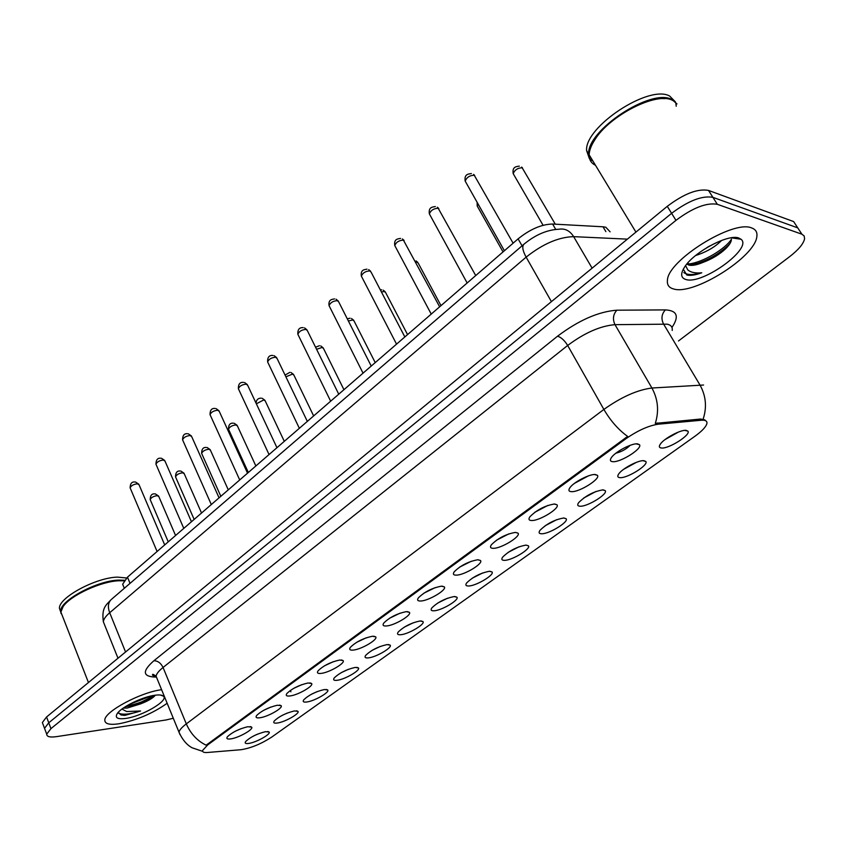 <?xml version="1.0" encoding="UTF-8"?>
<svg xmlns="http://www.w3.org/2000/svg" width="847" height="847" viewBox="0 0 847 847"><rect width="100%" height="100%" fill="white"/><g stroke="black" fill="none" stroke-linecap="round" stroke-linejoin="round"><path stroke-width="1.27" d="M571.534 491.662C568.718 491.535 568.189 490.201 569.936 487.66C573.578 482.25 589.364 474.002 595.197 474.489L597.442 475.315C600.819 478.799 579.486 492.213 571.534 491.662M531.778 520.524C528.846 520.482 528.232 519.222 529.926 516.744C536.903 509.788 545.108 505.532 554.563 503.986L556.998 504.791C560.238 508.105 539.804 520.81 531.778 520.524M493.483 548.327C490.434 548.358 489.735 547.173 491.387 544.769C498.036 538.163 506.051 534.044 515.431 532.392L518.057 533.176C521.159 536.32 501.551 548.38 493.483 548.327M456.554 575.134C453.399 575.251 452.626 574.128 454.225 571.789C460.577 565.51 468.402 561.508 477.719 559.772L480.524 560.513C483.51 563.509 464.664 574.965 456.554 575.134M420.927 600.999C417.677 601.179 416.83 600.131 418.386 597.855C424.453 591.884 432.108 587.987 441.351 586.177L444.336 586.876C447.205 589.713 429.058 600.629 420.927 600.999M386.539 625.965C383.204 626.219 382.283 625.234 383.786 623.021C389.588 617.336 397.084 613.546 406.253 611.65L409.408 612.307C412.171 615.007 394.681 625.425 386.539 625.965M353.315 650.083C349.896 650.401 348.911 649.49 350.362 647.33C355.931 641.91 363.268 638.215 372.362 636.256L375.687 636.849C378.344 639.421 361.468 649.374 353.315 650.083M321.214 673.386C317.71 673.778 316.662 672.92 318.07 670.824C323.406 665.647 330.595 662.047 339.626 660.025L343.099 660.565C345.661 663 329.356 672.539 321.214 673.386M290.161 695.927C286.582 696.382 285.471 695.588 286.837 693.545C291.971 688.59 299.012 685.075 307.969 683L311.59 683.487C314.068 685.805 298.292 694.953 290.161 695.927M260.124 717.737C256.472 718.245 255.296 717.515 256.62 715.524C261.554 710.792 268.467 707.361 277.35 705.233L281.119 705.646C283.512 707.848 268.224 716.636 260.124 717.737M231.04 738.849C227.314 739.42 226.096 738.743 227.367 736.816C232.131 732.274 238.907 728.918 247.716 726.737L251.623 727.097C253.941 729.193 239.108 737.642 231.04 738.849M612.826 461.689C610.136 461.477 609.692 460.069 611.481 457.465C615.335 451.737 631.693 443.129 637.41 443.839L639.464 444.675C642.989 448.338 620.682 462.526 612.826 461.689M620.089 477.655C617.569 477.507 617.124 476.247 618.765 473.875C622.354 468.507 638.299 460.09 643.815 460.673L645.774 461.424C649.056 464.802 627.574 478.333 620.089 477.655M580.206 506.231C577.569 506.146 577.051 504.95 578.649 502.642C585.679 495.643 593.821 491.376 603.064 489.852L605.203 490.604C608.358 493.812 587.786 506.633 580.206 506.231M541.752 533.769C539.01 533.769 538.417 532.636 539.963 530.37C546.664 523.732 554.616 519.603 563.795 517.983L566.114 518.703C569.131 521.763 549.396 533.938 541.752 533.769M504.653 560.343C501.805 560.407 501.138 559.338 502.642 557.135C509.047 550.825 516.808 546.813 525.923 545.108L528.412 545.807C531.323 548.718 512.35 560.291 504.653 560.343M468.836 585.986C465.892 586.124 465.162 585.118 466.623 582.969C472.742 576.966 480.323 573.07 489.375 571.28L492.033 571.947C494.828 574.721 476.575 585.743 468.836 585.986M434.246 610.772C431.208 610.973 430.403 610.031 431.822 607.934C437.677 602.206 445.099 598.416 454.087 596.563L456.904 597.177C459.593 599.824 442.007 610.338 434.246 610.772M400.811 634.721C397.688 634.985 396.809 634.096 398.196 632.053C403.807 626.6 411.07 622.905 419.985 620.978L422.96 621.56C425.554 624.07 408.582 634.128 400.811 634.721M368.466 657.875C365.269 658.204 364.337 657.378 365.671 655.387C371.06 650.178 378.175 646.579 387.015 644.599L390.149 645.118C392.648 647.51 376.259 657.145 368.466 657.875M337.18 680.289C333.898 680.681 332.903 679.908 334.205 677.971C339.382 672.984 346.349 669.469 355.126 667.436L358.408 667.912C360.822 670.189 344.962 679.421 337.18 680.289M306.889 701.983C303.533 702.428 302.485 701.708 303.745 699.823C308.721 695.059 315.56 691.628 324.263 689.543L327.683 689.956C330.023 692.126 314.661 700.988 306.889 701.983M277.551 722.999C274.121 723.507 273.02 722.84 274.248 720.998C279.034 716.424 285.746 713.079 294.385 710.94L297.932 711.311C300.187 713.375 285.301 721.898 277.551 722.999M249.113 743.37C245.619 743.92 244.476 743.306 245.651 741.517C250.267 737.134 256.863 733.851 265.429 731.681L269.102 731.988C271.294 733.957 256.842 742.163 249.113 743.37M661.486 448.01C659.082 447.777 658.722 446.454 660.406 444.029C664.207 438.354 680.734 429.556 686.123 430.371L687.891 431.134C691.321 434.67 668.865 448.974 661.486 448.01M123.651 586.664L122.656 584.239L127.474 577.156L518.099 238.865C530.127 229.198 541.635 224.254 552.615 224.042L602.99 226.784L605.817 227.24L610.105 231.834M701.284 420.25L703.741 420.228C706.303 420.525 707.34 421.7 706.853 423.754C705.784 427.121 701.803 431.292 694.932 436.258L271.781 737.049C261.172 743.92 250.945 748.134 241.077 749.711L207.324 752.496C203.915 752.75 202.338 752.062 202.602 750.453L207.706 744.915L625.975 438.704C637.823 430.477 648.601 425.649 658.299 424.199L701.284 420.25L700.564 419.043L704.916 419.9M665.043 439.572L678.468 432.044M254.502 735.524L257.626 734.116M282.263 715.334L287.154 713.11M311.177 694.381L317.35 691.533M341.182 672.698L348.392 669.31M372.257 650.263L380.377 646.388M404.432 627.055L413.378 622.725M437.761 603.032L447.449 598.257M472.287 578.173L482.674 572.953M508.062 552.413L519.105 546.749M545.15 525.733L556.828 519.624M583.636 498.068L595.907 491.493M623.561 469.365L636.425 462.324M615.907 453.177C621.391 451.864 626.155 449.238 630.179 445.321M235.18 731.289L241.077 728.664M263.893 710.199L270.966 707.012M293.665 688.378L301.744 684.683M324.507 665.795L333.474 661.623M356.46 642.428L366.232 637.802M389.578 618.225L400.091 613.154M423.902 593.165L435.114 587.649M459.487 567.183L471.356 561.233M496.406 540.248L508.909 533.843M534.732 512.308L547.84 505.437M574.541 483.309L588.231 475.95M751.681 227.959C733.174 219.458 667.701 260.474 667.436 280.251C666.885 284.888 668.992 287.811 673.757 289.007C693.693 295.497 755.302 256.937 756.858 236.44C757.43 232.226 755.704 229.399 751.681 227.959C733.174 219.458 667.701 260.474 667.436 280.251C666.885 284.888 668.992 287.811 673.757 289.007C693.693 295.497 755.302 256.937 756.858 236.44C757.43 232.226 755.704 229.399 751.681 227.959M161.608 689.712C140.655 692.232 104.509 711.575 104.816 720.035C104.753 723.846 109.369 725.117 118.686 723.825C136.388 720.395 152.555 713.545 167.155 703.264C152.555 713.545 136.388 720.395 118.686 723.825C109.369 725.117 104.753 723.846 104.816 720.035C104.509 711.575 140.655 692.232 161.608 689.712M738.086 237.827L737.441 238.738M796.434 225.863L793.639 221.575L708.516 190.427C697.759 188.415 684.016 193.709 667.277 206.329L46.564 716.986L48.755 722.798L44.531 728.325L45.198 730.082L44.531 728.325L48.755 722.798L671.607 213.328L48.755 722.798L50.947 728.632L46.712 734.127C46.691 736.721 49.941 737.557 56.463 736.646L166.171 719.95L173.296 718.256M708.516 190.427L712.909 197.351C702.174 195.403 688.41 200.728 671.607 213.328C688.41 200.728 702.174 195.403 712.909 197.351L797.758 227.875L712.909 197.351L717.324 204.307C706.61 202.422 692.825 207.769 675.959 220.358L50.947 728.632M800.531 232.11L797.758 227.875L801.887 234.196L717.324 204.307M180.009 734.635L179.003 732.2C179.448 730.019 181.883 727.255 186.308 723.889C190.702 733.82 197.309 740.924 206.149 745.18L627.627 436.417C618.469 429.821 610.549 420.821 603.879 409.429C621.391 396.989 637.41 389.853 651.925 388.021C658.034 399.255 659.157 411.049 655.303 423.394L700.564 419.043M678.5 340.96L789.658 256.641C798.52 249.759 803.496 243.809 804.586 238.769L804.152 235.921L801.887 234.196M133.53 705.89L155.128 695.218M46.564 716.986L42.361 722.533L43.028 724.312M673.841 101.047L672.391 100.285C656.616 91.529 609.607 115.478 594.869 139.734C591.195 145.398 589.29 150.417 589.152 154.8C589.089 159.755 591.206 163.249 595.494 165.281M676.975 103.927L671.904 99.523C651.279 87.665 586.685 130.459 588.686 154.027L590.444 160.729M676.213 106.256L675.874 103.302M675.461 101.947L669.691 96.071C649.035 84.139 584.536 126.934 586.6 150.575L589.343 158.537M686.853 264.031L688.833 265.1C692.137 265.884 696.837 264.984 702.946 262.411L691.364 264.349L687.372 263.428M721.623 240.421C715.059 247.049 706.398 252.078 695.631 255.508M709.733 245.969L707.012 247.536M683.296 269.187L686.811 275C690.358 275.847 695.334 275.116 701.74 272.798C695.472 273.401 690.845 272.448 687.849 269.96L685.583 265.651M738.828 238.039C728.409 233.634 693.968 252.035 684.683 266.911C680.321 273.729 680.723 277.932 685.89 279.499C702.099 285.111 752.994 248.457 741.083 239.278L738.828 238.039M702.946 262.411C712.073 259.013 719.749 254.354 725.964 248.436C729.775 244.561 731.575 241.459 731.353 239.129M590.348 159.48L592.974 161.131M664.694 98.665C645.181 96.749 607.754 118.686 595.028 139.289L594.869 139.734M594.054 163.715L594.827 164.18M701.74 272.798C693.111 275.159 687.139 275.084 683.825 272.586M731.385 239.352C725.445 248.658 703.486 262.295 688.855 263.968M733.851 237.541L733.608 238.155M730.125 243.301L727.986 245.566C718.595 254.248 707.436 260.484 694.529 264.285M124.033 580.841L118.982 580.767C101.111 581.275 70.449 595.43 63.112 606.6L60.889 612.053L62.233 615.504M124.096 580.746L118.633 580.629C100.941 581.127 70.597 595.145 63.324 606.198L62.106 608.178M124.467 580.248L118.718 580.1C97.013 580.555 59.534 600.798 60.624 611.386L61.079 613.588M126.552 577.982L117.489 577.125C95.796 577.527 58.348 597.76 59.449 608.4L60.624 611.661M123.217 708.145L127.262 708.028L140.528 703.91L125.197 706.822M118.188 712.412L121.057 714.995L125.123 715.323L140.549 710.993L126.679 711.544L121.936 709.077M155.213 695.207C143.027 696.594 121.608 706.917 117.32 713.47C114.663 717.79 117.394 719.452 125.536 718.457C141.978 716.424 169.178 700.48 163.429 696.149C162.169 694.985 159.427 694.678 155.213 695.207M140.528 703.91C146.796 701.496 151.338 699.029 154.154 696.499L155.297 695.196M140.549 710.993C130.12 714.349 122.72 715.059 118.358 713.132M151.454 695.885L129.295 704.397M125.123 715.323L123.164 715.302M154.503 695.313C146.944 700.374 137.553 703.973 126.341 706.102M605.87 231.612L602.99 226.784M207.706 744.915L207.388 744.164M625.975 438.704L625.488 437.846M658.299 424.199L657.579 422.939M555.738 229.421L552.615 224.042M522.059 245.821L518.099 238.865M130.036 583.361L127.474 577.156M672.211 330.446C672.666 327.09 670.983 324.994 667.161 324.168L614.996 324.666L651.925 388.021L703.561 385.025M703.116 419.223C707.054 407.259 705.996 395.835 699.94 384.94L663.476 323.872C660.988 318.673 661.623 314.025 665.371 309.907C677.208 310.531 679.4 316.386 671.946 327.471M156.081 677.039L154.874 677.049C142.55 676.467 142.222 671.036 153.889 660.745C157.786 660.787 160.845 663.032 163.058 667.478L186.308 723.889L603.879 409.429L567.67 345.46L163.058 667.478C158.76 670.94 156.441 673.852 156.092 676.234L157.224 678.987M153.889 660.745L557.548 336.195C578.776 320.23 598.543 311.569 616.86 310.193L665.371 309.907M675.959 220.358L667.277 206.329M616.86 310.193C613.09 314.449 612.466 319.277 614.996 324.666C600.396 325.883 584.621 332.807 567.67 345.46C564.483 340.335 561.106 337.254 557.548 336.195M156.081 676.414L154.874 677.049M793.639 221.575L797.758 227.875M627.383 239.14L573.652 236.652L592.117 268.16M524.134 244.031L523.785 244.338C535.293 234.81 547.056 229.77 559.073 229.219C565.044 228.267 569.904 230.733 573.652 236.652C558.66 237.065 542.821 243.894 526.135 257.139L551.418 301.638M111.571 599.263L523.785 244.338C521.943 246.625 522.726 250.892 526.135 257.139L109.697 612.741L125.557 651.989M117.987 658.225L103.355 621.772C101.396 607.331 106.394 604.97 111.031 599.729C108.077 602.831 107.633 607.172 109.697 612.741C105.695 616.214 103.578 619.221 103.355 621.772L104.594 624.853M555.293 224.19L522.176 167.791C517.75 167.918 514.754 169.866 513.197 173.646L513.854 174.778M513.113 243.184L474.256 175.265C469.736 175.371 466.718 177.319 465.194 181.11L465.861 182.306M478.057 203.958L477.189 205.959L477.793 207.028M441.001 305.64L418.344 263.364L417.158 262.136L415.739 262.125M407.555 334.597L385.703 292.702L384.464 291.506L381.404 291.94M475.718 275.571L438.217 208.277C433.77 208.436 430.816 210.31 429.365 213.889L429.98 215.022M439.646 306.805L403.426 240.135C399.043 240.336 396.163 242.147 394.776 245.545L395.337 246.604M404.845 336.947L371.145 272.226L369.832 270.913C365.512 271.156 362.696 272.893 361.362 276.122L361.881 277.107M140.284 703.995L153.148 697.356M375.221 362.601L354.12 321.098L352.828 319.933L348.392 320.992M343.935 389.694L323.554 348.572L322.209 347.439L316.566 349.271M313.644 415.93L293.941 375.189L292.554 374.088L285.884 376.799M371.23 366.063L338.726 301.924L337.36 300.643C333.104 300.939 330.341 302.612 329.07 305.672L329.536 306.603M338.747 394.194L307.376 330.648L305.958 329.409C301.765 329.737 299.065 331.357 297.848 334.269L298.271 335.126M307.334 421.393L277.054 358.429L275.571 357.233C271.442 357.593 268.795 359.16 267.631 361.934L268.012 362.738M284.296 441.34L265.249 400.97L263.809 399.9L256.355 403.797M255.858 465.966L237.425 425.967L235.942 424.94C232.057 425.385 229.59 426.824 228.521 429.228L228.817 429.874M228.277 489.852L210.437 450.212L208.913 449.217C205.08 449.693 202.655 451.091 201.628 453.389L201.904 453.992M201.533 513.017L184.244 473.738L182.687 472.785C178.908 473.282 176.525 474.638 175.53 476.84L175.774 477.401M175.573 535.495L158.823 496.575L157.224 495.664C153.487 496.183 151.147 497.496 150.194 499.603L150.417 500.132M276.948 447.703L247.695 385.321L246.17 384.157C242.094 384.559 239.5 386.073 238.378 388.72L238.727 389.472M247.536 473.177L219.257 411.367L217.679 410.244C213.666 410.668 211.125 412.14 210.045 414.659L210.363 415.369M219.055 497.845L191.697 436.607L190.077 435.527C186.128 435.983 183.63 437.412 182.581 439.815L182.878 440.472M191.454 521.741L164.985 461.075L163.323 460.027C159.416 460.514 156.97 461.901 155.954 464.198L156.219 464.812M164.699 544.917L139.067 484.802L137.373 483.796C133.519 484.304 131.105 485.659 130.131 487.851L130.374 488.423M124.318 588.284L122.656 584.239M290.309 690.464L290.902 691.808M684.747 430.382L687.891 431.134M267.768 731.501L269.102 731.988M296.492 710.792L297.932 711.311M326.137 689.416L327.683 689.956M356.735 667.341L358.408 667.912M388.35 644.525L390.149 645.118M421.033 620.936L422.96 621.56M454.828 596.532L456.904 597.177M489.799 571.27L492.033 571.947M526.019 545.108L528.412 545.807M563.541 517.983L566.114 518.703M602.45 489.862L605.203 490.604M642.831 460.683L645.774 461.424M636.15 443.86L639.464 444.675M250.161 726.567L251.623 727.097M279.542 705.085L281.119 705.646M309.886 682.883L311.59 683.487M341.256 659.929L343.099 660.565M373.696 636.192L375.687 636.849M407.269 611.608L409.408 612.307M442.028 586.145L444.336 586.876M478.036 559.761L480.524 560.513M515.378 532.392L518.057 533.176M554.129 503.997L556.998 504.791M594.35 474.511L597.442 475.315M202.655 751.353L192.068 747.774C186.7 744.82 182.338 739.632 179.003 732.2L156.092 676.234C153.656 674.466 152.492 673.926 152.608 674.593C151.994 675.228 153.159 675.726 156.113 676.086M46.712 734.127L42.361 722.533M543.086 225.281L513.197 173.646C512.043 166.319 516.723 166.647 519.327 166.128M521.636 167.071L522.514 167.939M474.701 175.456L473.6 174.408M471.377 173.561C468.994 174.08 464.008 173.624 465.194 181.11L504.389 250.733M503.033 251.908L477.189 205.959L477.136 202.327M416.078 260.908L417.815 262.401M380.345 289.886L381.669 289.79M383.236 290.161L385.226 291.802M438.778 208.51L437.37 207.229M435.347 206.552C433.23 207.081 428.233 206.552 429.365 213.889L467.152 282.983M404.104 240.41L402.41 238.939M400.578 238.399C398.715 238.928 393.675 238.335 394.776 245.545L431.229 314.099M370.605 271.209L368.646 269.579M366.995 269.155C365.417 269.653 360.261 269.092 361.362 276.122L396.544 344.136M731.257 237.806L741.083 239.278M586.6 150.575L588.686 154.027M589.152 154.8L635.928 232.11M725.964 248.436L727.986 245.566M160.369 695.027L163.429 696.149M59.449 608.4L60.624 611.386M60.889 612.053L88.448 682.523M347.302 318.843L350.065 318.197M351.473 318.493L353.686 320.24M315.56 347.217L319.467 345.703M320.738 345.925L323.141 347.778M285.068 375.094L289.843 372.341M290.976 372.5L293.57 374.438M338.239 300.981L336.037 299.213M334.554 298.885C333.136 299.393 328.033 298.769 329.07 305.672L363.035 373.146M306.932 329.769L304.518 327.884M303.184 327.641C299.34 327.344 297.562 329.547 297.848 334.269L330.658 401.192M276.651 357.603L274.036 355.634M272.829 355.454C269.145 355.158 267.408 357.318 267.631 361.934L299.351 428.307M255.985 403.013C256.429 399.742 258.144 398.122 261.141 398.154M262.157 398.27L264.91 400.271M248.33 472.488L228.521 429.228C228.425 424.908 230.024 422.897 233.306 423.182M234.227 423.267L237.118 425.31M220.834 496.3L201.628 453.389C201.607 449.122 203.174 447.152 206.319 447.46M207.144 447.512L210.151 449.598M194.143 519.412L175.53 476.84C175.562 472.637 177.097 470.699 180.136 471.017M180.866 471.059L183.99 473.166M168.246 541.836L150.194 499.603C150.268 495.474 151.772 493.568 154.705 493.886M155.372 493.907L158.59 496.046M247.324 384.559L244.539 382.516M243.46 382.378C239.934 382.061 238.24 384.178 238.378 388.72L269.05 454.543M218.918 410.657L215.985 408.55M215.022 408.455C211.634 408.116 209.982 410.192 210.045 414.659L239.722 479.942M191.39 435.94L188.32 433.802M187.452 433.728C184.212 433.378 182.592 435.411 182.581 439.815L211.305 504.547M164.71 460.45L161.512 458.269M160.739 458.227C157.606 457.888 156.017 459.879 155.954 464.198L183.778 528.39M138.813 484.219L135.52 482.017M134.832 481.996C131.793 481.657 130.226 483.605 130.131 487.851L157.087 551.503"/></g></svg>
